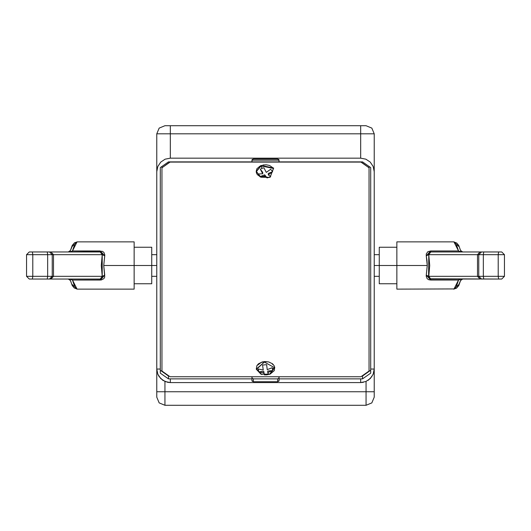 <?xml version="1.0" encoding="UTF-8"?>
<svg xmlns="http://www.w3.org/2000/svg" width="531" height="531" viewBox="0 0 531 531"><rect width="100%" height="100%" fill="white"/><g stroke="black" fill="none" stroke-linecap="round" stroke-linejoin="round"><path stroke-width="0.8" d="M366.085 381.444L366.085 391.765L164.915 391.765L164.915 381.444L164.915 405.286L366.085 405.286L366.085 391.765L156.804 391.765L156.804 369.058L156.804 397.175L156.804 391.765L164.915 391.765L164.915 405.286L366.085 405.286L371.819 402.91L374.196 397.175L374.196 369.058L373.167 374.229L370.233 378.616L365.846 381.543L360.675 382.572L170.325 382.572L167.69 382.313L162.818 380.296L159.088 376.565L157.833 374.229L156.804 369.058L156.804 171.679L157.833 166.502L160.767 162.121L165.154 159.187L170.325 158.158L360.675 158.158L365.846 159.187L370.233 162.121L373.167 166.502L374.196 171.679L374.196 369.058L373.167 374.229L370.233 378.616L365.846 381.543L360.675 382.572L170.325 382.572L165.154 381.543L160.767 378.616L157.833 374.229L156.804 369.058L156.804 171.679L157.833 166.502L160.767 162.121L165.154 159.187L170.325 158.158L170.325 133.825L360.675 133.825L360.675 158.158L170.325 158.158L170.325 133.825L156.804 133.825L156.804 171.679L156.804 133.825L159.181 128.09L164.915 125.714L159.181 128.09L156.804 133.825L360.675 133.825L360.675 158.158L365.846 159.187L370.233 162.121L373.167 166.502L374.196 171.679L374.196 391.765L366.085 391.765L366.085 405.286L371.819 402.91L374.196 397.175L374.196 391.765L366.085 391.765L366.085 381.444M164.915 405.286L159.181 402.91L156.804 397.175L159.181 402.91L164.915 405.286M274.049 367.903L274.753 367.399L274.248 370.631L270.06 374.182L274.746 367.386L272.742 369.138L274.613 367.724L264.345 362.096L256.387 369.357L258.258 370.432L258.285 368.985L263.237 370.021L262.606 365.043L266.628 364.684L267.259 369.662L272.204 367.737L272.742 369.138L272.715 370.585L267.763 372.503L268.394 374.528L264.372 374.886L263.741 372.868L258.796 371.833L258.258 370.432L256.247 369.138L264.345 362.096L274.613 367.724L269.409 374.421M261.929 374.528L256.387 369.357L260.94 374.182L256.247 369.158L256.885 365.673L258.478 363.815L262.268 361.93L264.936 361.525L268.752 361.936L272.522 363.815L274.069 365.593L274.753 367.399M269.861 177.334L260.11 176.883L256.327 171.208L261.093 165.918L256.314 171.553L260.94 177.254L257.336 174.639L256.427 172.927L256.174 171.228L256.944 168.652L261.093 165.387L273.638 168.042L270.06 177.254L269.005 177.387L270.06 177.254L273.518 168.446L261.093 165.918L261.995 168.334L263.914 167.823L266.303 172.396L270.677 169.223L272.629 171.739L268.255 174.911L270.644 176.524L269.005 177.387L267.086 177.898L264.697 176.285L260.323 176.498L258.371 173.982L262.745 173.77L260.356 169.197L261.995 168.334L261.086 165.387L261.093 165.918L273.498 168.413L270.146 177.221M168.433 376.001L160.322 370.266L160.322 167.604L160.322 373.134L168.433 378.868L251.979 378.868L252.086 381.145L253.333 381.736L277.667 381.736L278.914 381.145L279.021 378.868L362.567 378.868L370.678 373.134L370.678 167.604L362.567 161.869L279.021 161.869L278.914 159.592L277.667 159.001L253.333 159.001L252.086 159.592L251.979 161.869L168.433 161.869L160.322 167.604L160.322 370.266L168.971 376.001L168.433 376.001L168.433 378.868L168.433 376.001M370.678 370.266L362.029 376.001L362.567 376.001L362.567 378.868L279.021 378.868L279.021 376.764L279.021 380.78L277.667 381.736L277.667 378.868L253.333 378.868L251.979 377.913L253.333 378.868L253.333 381.736L251.979 380.78L251.979 378.868L168.433 378.868L160.322 373.134L160.322 167.604L168.433 161.869L251.979 161.869L251.979 159.957L253.333 159.001L277.667 159.001L279.021 159.957L279.021 161.869L362.567 161.869L370.678 167.604L370.678 373.134L362.567 378.868L362.567 376.001L370.678 370.266L370.678 167.604M279.021 377.913L277.667 378.868L253.333 378.868L253.333 381.736L277.667 381.736L277.667 378.868L279.021 377.913M279.021 160.15L251.979 160.15L279.021 160.15M251.979 376.764L251.979 378.868L251.979 376.764M360.675 125.714L164.915 125.714L170.325 125.714L170.325 133.825L170.325 125.714L360.675 125.714L360.675 133.825L374.196 133.825L374.196 171.679L374.196 133.825L360.675 133.825L360.675 125.714L366.085 125.714L371.819 128.09L374.196 133.825L371.819 128.09L366.085 125.714L360.675 125.714M368.182 380.296L371.926 376.552L368.182 380.296M159.074 376.552L162.818 380.296L159.074 376.552M370.678 369.058L374.196 369.058M363.31 382.313L360.675 382.572L360.675 378.868M170.325 378.868L170.325 382.572L167.69 382.313M160.322 369.058L156.804 369.058M161.942 167.796L170.053 162.061L360.947 162.061L369.058 167.796L369.058 371.03L360.947 376.764L170.053 376.764L161.942 371.03L161.942 167.796L161.942 371.03L170.053 376.764L360.947 376.764L369.058 371.03L369.058 166.455L369.058 167.796L360.947 161.869L170.053 161.869L161.942 167.796L161.942 166.455L161.942 167.796M273.107 364.804L272.111 363.815M270.863 362.978L269.409 362.334M267.81 361.903L264.398 361.73L261.159 362.494L257.668 365.109M273.18 167.975L269.556 165.46L266.277 164.783L262.878 165.041M259.878 166.203L257.741 168.081M270.677 169.223L266.303 172.396L263.914 167.823L261.995 168.334L260.356 169.197L262.745 173.77L258.371 173.982L260.323 176.498L264.697 176.285L267.086 177.898L264.697 174.805L260.323 176.498L264.697 174.805L264.697 176.285L264.697 174.805L267.086 177.898L269.005 177.387L270.644 176.524L268.255 174.911L272.629 171.739L268.255 173.431L268.255 174.911L268.255 173.431L272.629 171.739L270.677 169.223M262.745 172.29L260.356 169.197L262.745 172.29L262.745 173.77L262.745 172.29M262.606 365.043L263.237 370.021L262.606 365.043L266.628 364.684L267.259 369.662L272.204 367.737L272.715 370.585L267.763 371.03L267.763 372.503L272.715 370.585L267.763 371.03L268.394 374.528L266.416 374.906L264.372 374.886L263.741 371.388L258.796 371.833L258.285 368.985L263.237 370.021L262.606 365.043M263.741 372.868L264.372 374.886L263.741 371.388L263.741 372.868L263.741 371.388L258.796 371.833L263.741 372.868M77.061 289.136L72.515 280.056L69.886 279.034L72.515 280.056L74.712 286.873L76.524 288.95L77.473 289.156M49.901 251.979L29.251 251.979L26.55 254.688L32.776 254.688L32.364 251.979L29.318 251.979M29.251 279.021L26.55 276.312L32.776 276.312L26.55 276.312L29.251 279.021L32.364 279.021L32.776 276.312L32.776 254.688L47.651 254.688L47.651 276.312L52.237 276.312L52.237 254.688L102.244 254.688L101.275 265.5L102.244 276.312L53.492 276.312L53.492 254.688L53.492 276.312L52.237 276.312L52.237 254.688L47.651 254.688L47.651 276.312L32.776 276.312L32.776 254.688L26.55 254.688L26.55 276.312L26.55 254.688L29.251 251.979M77.473 241.844L76.524 242.05L74.712 244.127L72.515 250.944L102.264 251.276L103.877 252.331L104.833 254.853L103.771 265.5L156.804 265.5L151.74 265.5L151.74 283.753L151.74 265.5L134.164 265.5L134.164 289.156L134.164 265.5L103.771 265.5L104.726 277.056L103.884 278.662L101.275 279.976L72.515 280.056L71.267 279.021L72.515 280.056L100.24 280.056L100.24 279.021L50.996 279.021L53.492 276.312L32.776 276.312L32.364 279.021L29.318 279.021M77.061 241.864L72.515 250.944L71.625 251.913L72.515 250.944L69.886 251.966L72.515 250.944L100.24 250.944L100.24 251.979L32.364 251.979L32.776 254.688L47.651 254.688L47.239 251.979L47.651 254.688L52.237 254.688L49.536 251.979L52.237 254.688L53.492 254.688L50.996 251.979L53.492 254.688L102.244 254.688L102.224 252.909L100.24 251.979L50.996 251.979M47.239 279.021L32.364 279.021L47.239 279.021L47.651 276.312L47.239 279.021L49.536 279.021L47.239 279.021M49.901 279.021L52.237 276.312L49.536 279.021L100.24 279.021L100.24 280.056L104.74 275.204L102.244 276.312L53.492 276.312L50.996 279.021M70.557 280.786L71.3 282.817M72.116 284.43L73.928 286.269M73.928 244.731L72.116 246.57L70.557 250.214M151.74 247.247L151.74 265.5L151.74 247.247L134.164 247.247M134.164 241.844L134.164 265.5L134.164 241.844L77.34 241.844L74.479 242.813L72.229 245.461L69.88 251.979M102.423 277.215L102.244 276.312L104.74 275.204L103.771 265.5L104.74 255.796L102.244 254.688L100.24 251.979L100.24 250.944L104.74 255.796L102.244 254.688L102.244 276.312L100.24 279.021L101.919 278.483L102.423 277.215M453.939 241.864L458.485 250.944L461.114 251.966L458.485 250.944L456.288 244.127L454.476 242.05L453.527 241.844M498.636 279.021L501.749 279.021L504.45 276.312L498.224 276.312L498.636 279.021L501.749 279.021L504.45 276.312L504.45 254.688L501.749 251.979L498.636 251.979L498.224 254.688L504.45 254.688L504.45 276.312L483.349 276.312L483.349 254.688L478.763 254.688L478.763 276.312L428.756 276.312L429.725 265.5L428.756 254.688L477.508 254.688L477.508 276.312L477.508 254.688L478.763 254.688L478.763 276.312L483.349 276.312L483.349 254.688L498.224 254.688L498.224 276.312L483.349 276.312L483.761 279.021L498.636 279.021L498.224 276.312L498.224 254.688L498.636 251.979L501.749 251.979L504.45 254.688L483.349 254.688L483.761 251.979L498.636 251.979L483.761 251.979L483.349 254.688L478.763 254.688L481.464 251.979L483.761 251.979L481.464 251.979L478.763 254.688L477.508 254.688L480.004 251.979L477.508 254.688L428.756 254.688L426.26 255.796L426.274 253.944L427.847 251.721L430.76 250.944L458.485 250.944L459.733 251.979L458.485 250.944L430.76 250.944L430.76 251.979L480.004 251.979L430.76 251.979L430.76 250.944L426.26 255.796L428.756 254.688L428.577 277.215L429.559 278.795L498.636 279.021M426.99 260.535L426.26 255.796L427.229 265.5L426.99 260.535M396.836 289.156L396.836 241.844L396.836 265.5L427.229 265.5L379.26 265.5L396.836 265.5L396.836 289.156L454.476 288.95L456.288 286.873L458.485 280.056L430.76 280.056L428.736 279.724L427.123 278.669L426.167 276.147L427.229 265.5L426.26 275.204L428.756 276.312L430.76 279.021L480.004 279.021L477.508 276.312L480.004 279.021M379.26 283.753L379.26 247.247L379.26 265.5L374.196 265.5L379.26 265.5L379.26 283.753L396.836 283.753M481.099 279.021L483.761 279.021L483.349 276.312L478.763 276.312L481.464 279.021L478.763 276.312L428.756 276.312L426.26 275.204L430.76 280.056L430.76 279.021L430.76 280.056L458.485 280.056L453.939 289.136M481.099 251.979L480.004 251.979M460.443 250.214L459.7 248.183M458.884 246.57L457.072 244.731M457.072 286.269L458.884 284.43L460.443 280.786M453.527 289.156L456.521 288.187L458.771 285.539L461.12 279.021M461.114 279.034L458.485 280.056L461.114 279.034M459.733 279.021L458.485 280.056L459.733 279.021M428.577 253.785L428.756 254.688L430.76 251.979L429.081 252.517L428.577 253.785M269.887 177.327L260.94 177.254M260.94 374.182L270.06 374.182M134.164 289.156L77.334 289.156L74.187 287.961L72.183 285.459L69.88 279.021M151.74 283.753L134.164 283.753M151.74 276.312L156.804 276.312M151.74 254.688L156.804 254.688M70.211 250.659L68.28 251.979M70.211 280.341L68.28 279.021M396.836 241.844L453.666 241.844L456.813 243.039L458.817 245.541L461.12 251.979M379.26 247.247L396.836 247.247M379.26 254.688L374.196 254.688M379.26 276.312L374.196 276.312M460.789 280.341L462.72 279.021M460.789 250.659L462.72 251.979"/></g></svg>
